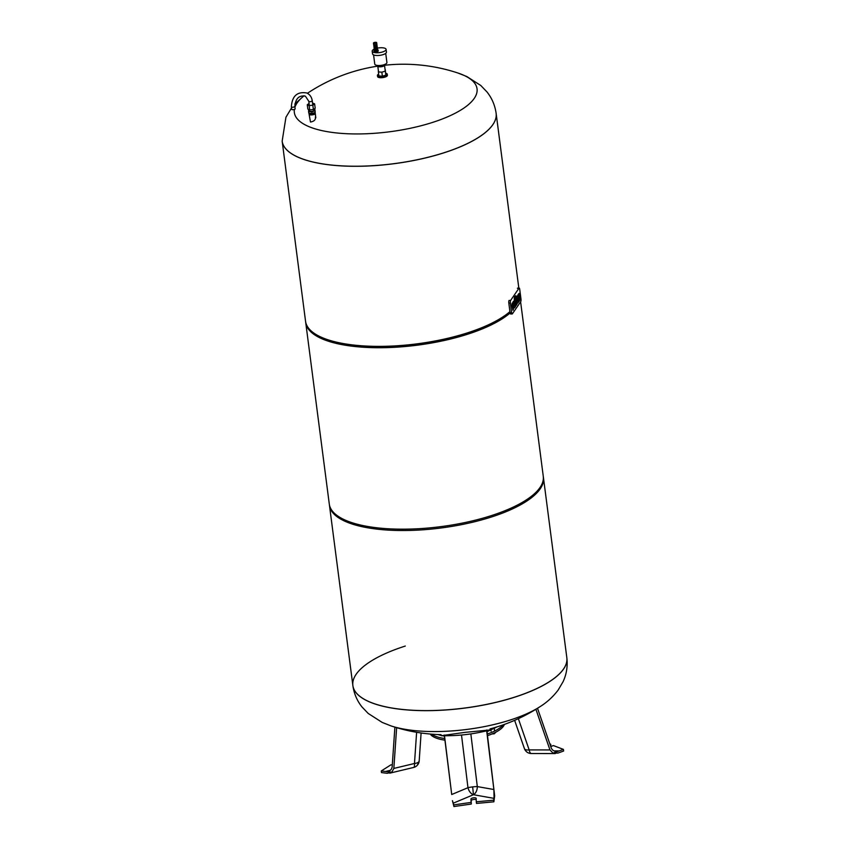 <?xml version="1.0" encoding="UTF-8"?>
<svg xmlns="http://www.w3.org/2000/svg" width="849" height="849" viewBox="0 0 849 849"><rect width="100%" height="100%" fill="white"/><g stroke="black" fill="none" stroke-linecap="round" stroke-linejoin="round"><path stroke-width="1.27" d="M537.513 708.289L551.181 747.778C552.083 750.091 553.866 751.301 556.509 751.397L559.194 750.898L553.039 753.137L549.972 749.943L535.899 709.276M550.725 746.462L553.442 745.592L563.407 749.38L563.619 751.015L557.995 753.063L553.039 753.137M563.407 749.38L553.081 753.137M549.791 743.777L550.789 744.35L550.078 744.573M550.598 746.112L550.789 744.35M486.923 730.756A173.196 173.196 0 0 0 490.075 729.949L464.849 732.379L441.278 735.701A173.196 173.196 0 0 0 444.377 735.743M486.838 730.023L494.638 795.683L494.044 798.368L493.885 789.517L477.318 786.588A7.291 0.998 -7 0 0 472.67 786.896A7.291 0.998 -7 0 0 467.969 787.692L451.721 794.515L444.409 735.022M451.721 794.515L444.292 735.043M493.885 789.517L486.573 730.044M493.672 800.193L494.67 795.693L493.874 801.817L493.672 800.193L476.289 801.796L476.183 798.41A2.621 0.891 -7.4 0 0 476.172 798.378A2.621 0.891 -7.4 0 0 473.498 797.827A2.621 0.891 -7.4 0 0 470.972 799.026L471.078 802.411L453.727 804.916L452.475 800.681M476.225 799.747A2.621 0.891 172.6 0 0 473.307 799.525A2.621 0.891 172.6 0 0 471.184 800.66L471.291 804.045L453.939 806.55L452.443 800.692M476.289 801.796L476.501 803.43L493.874 801.817M471.291 804.045L471.078 802.411M453.939 806.55L453.727 804.916M418.281 762.275A7.291 5.816 53.9 0 1 416.212 766.265A7.291 7.291 0 0 0 419.194 760.863A7.291 3.184 -176.1 0 1 418.281 762.275A7.291 3.184 -176.1 0 1 414.482 763.495L393.84 768.43L396.632 727.667M393.84 768.43L391.803 772.229L385.552 771.465L388.11 771.338C390.561 770.659 391.92 769.077 392.185 766.605L394.891 727.147M391.803 772.229L387.208 773.29L381.488 772.579L381.275 770.956L390.922 764.843L392.302 764.949M391.76 772.24L381.275 770.956M444.834 740.137L445.025 741.018M495.986 732.093L494.267 733.78L492.08 733.939M494.16 733.005L494.267 733.78M444.918 740.148A37.908 12.905 172.6 0 1 430.263 734.045M444.717 738.513A37.908 12.905 172.6 0 1 431.727 734.162M503.001 724.908A37.908 12.905 172.6 0 1 487.326 734.024M504.391 724.42A37.908 12.905 172.6 0 1 487.528 735.659M405.281 646.057A107.887 36.719 -7.4 0 0 352.866 685.525A107.887 36.719 -7.4 0 0 514.409 697.209A107.887 36.719 -7.4 0 0 566.835 657.742L543.445 477.658A107.887 36.719 -7.4 0 0 543.339 476.979M352.866 685.589L352.866 685.525A107.887 36.719 -7.4 0 0 514.409 697.209A107.887 36.719 -7.4 0 0 566.835 657.742A107.887 36.719 -7.4 0 1 566.845 657.795A107.887 36.719 -7.4 0 1 514.42 697.273A107.887 36.719 -7.4 0 1 367.702 701.104A107.887 36.719 -7.4 0 1 352.866 685.589A107.887 36.719 -7.4 0 0 352.866 685.589C354.033 693.697 357.089 700.839 362.024 706.994L368.19 713.436L382.177 722.414L390.986 725.895A92.117 31.36 -7.4 0 0 509.899 720.122A92.117 31.36 -7.4 0 0 540.293 706.506L540.293 706.506A92.117 31.36 -7.4 0 0 540.378 706.453M443.719 152.894A107.887 36.719 -7.4 0 0 496.134 113.416A107.887 36.719 172.6 0 1 496.134 113.416A107.887 36.719 172.6 0 1 443.719 152.894A107.887 36.719 172.6 0 1 282.165 141.21A107.887 36.719 -7.4 0 0 443.719 152.894M294.38 109.436A92.117 31.36 172.6 0 0 307.009 125.779A92.117 31.36 172.6 0 0 432.279 122.511A92.117 31.36 172.6 0 0 464.371 75.55A92.117 31.36 172.6 0 0 458.014 73.046L466.823 76.537L480.81 85.505L486.976 91.947C491.911 98.113 494.967 105.244 496.134 113.363A107.887 36.719 172.6 0 1 443.709 152.841A107.887 36.719 172.6 0 1 297.001 156.672A107.887 36.719 172.6 0 1 282.155 141.157L282.165 141.21A107.887 36.719 172.6 0 1 282.165 141.178L305.555 321.293A107.887 36.719 -7.4 0 0 314.523 333.53A107.887 36.719 -7.4 0 0 467.109 332.978A107.887 36.719 -7.4 0 0 509.92 311.625M314.523 333.53L316.019 334.538A106.433 36.231 -7.4 0 0 466.547 333.986A106.433 36.231 -7.4 0 0 509.952 311.88M305.661 321.962A107.887 36.719 -7.4 0 0 305.736 322.652A107.887 36.719 -7.4 0 0 467.279 334.336A107.887 36.719 -7.4 0 0 510.1 312.984M305.736 322.652L329.295 504.094A107.887 36.719 -7.4 0 0 490.849 515.778A107.887 36.719 -7.4 0 0 543.264 476.3L520.607 301.809M329.401 504.762A107.887 36.719 -7.4 0 0 329.476 505.452A107.887 36.719 -7.4 0 0 491.019 517.137A107.887 36.719 -7.4 0 0 543.445 477.658M309.068 103.429L307.274 104.735L309.142 105.616L312.814 105.18L314.618 103.865L312.538 103.016M314.618 103.865L315.191 108.216L313.387 109.532L309.705 109.967L307.837 109.086L307.274 104.735M312.018 100.564A1.751 0.594 172.6 0 1 312.262 100.819L313.387 109.532M309.142 105.616L309.705 109.967M309.259 110.073L308.558 110.306L308.59 111.569L311.795 111.824L314.958 110.816L314.926 109.542L315.223 112.323A3.205 1.093 172.6 0 1 312.952 113.681A3.205 1.093 172.6 0 1 309.301 113.607A3.205 1.093 172.6 0 1 308.877 113.204M314.003 109.075L314.162 110.243A2.42 0.828 172.6 0 1 312.443 111.272A2.42 0.828 172.6 0 1 309.694 111.219A2.42 0.828 172.6 0 1 309.354 110.869L309.206 109.733M308.59 111.569L308.803 113.193L310.405 113.331L312.007 113.458L311.795 111.824M314.926 109.542L314.056 109.479M314.958 110.816L315.17 112.439L312.007 113.458M315.149 111.813L315.17 112.439M291.356 106.825L291.674 109.277A1.751 0.594 -7.4 0 0 291.907 109.532A1.751 0.594 -7.4 0 0 293.903 109.574A1.751 0.594 -7.4 0 0 295.144 108.831L294.826 106.38C295.548 98.505 299.071 95.109 305.396 96.17L308.792 101.264A1.751 0.594 172.6 0 0 309.025 101.519A1.751 0.594 172.6 0 0 311.021 101.562A1.751 0.594 172.6 0 0 312.262 100.819C311.71 97.157 309.927 94.547 306.882 92.997C297.267 91.352 292.088 95.958 291.356 106.825A1.751 0.594 -7.4 0 0 291.6 107.08A1.751 0.594 -7.4 0 0 293.584 107.123A1.751 0.594 -7.4 0 0 294.826 106.38M294.932 107.218A92.117 31.36 172.6 0 1 304.101 95.757M308.622 92.499L307.444 93.284A92.117 31.36 172.6 0 1 308.707 92.435L308.707 92.435A173.196 173.196 0 0 1 377.784 66.137M314.809 112.959A3.109 1.061 172.6 0 1 314.83 112.97A3.109 1.061 172.6 0 1 315.266 113.416A3.109 1.061 172.6 0 1 313.058 114.742A3.109 1.061 172.6 0 1 309.524 114.668A3.109 1.061 172.6 0 1 309.1 114.222A3.109 1.061 172.6 0 1 309.429 113.66M315.372 117.109C315.796 119.709 314.172 121.354 310.49 122.044L309.1 114.222M512.976 304.388L513.358 309.705L512.955 310.288L512.361 305.693A2.738 0.753 -91.5 0 1 512.616 303.082L512.976 304.388M512.955 310.288L511.968 305.704A2.738 0.753 88.5 0 1 512.223 303.093L512.828 302.785M515.184 299.739L515.576 306.468L514.727 299.952A2.451 0.669 -91.5 0 1 515.035 296.789L514.643 296.8A2.451 0.669 88.5 0 0 514.335 299.962L514.579 301.83M514.717 302.881L514.982 304.929M515.035 296.789L515.417 299.739M515.789 295.685L514.855 296.481L515.789 295.685L516.935 304.483L516.394 305.258L515.258 296.471M515.502 301.437L516.394 305.258M515.141 298.615L515.279 299.739M519.079 298.837L519.684 300.45L519.259 298.402L519.28 301.045L518.877 301.639L518.675 300.1A2.462 0.669 -91.5 0 1 518.654 298.105A2.462 0.669 -91.5 0 1 518.23 296.683L518.028 295.155L518.431 294.571L518.856 296.619L518.845 293.977L519.248 293.383L519.439 294.911A2.462 0.669 -91.5 0 1 519.461 296.917A2.462 0.669 -91.5 0 1 519.885 298.328L519.684 300.45M518.081 297.755A2.462 0.669 88.5 0 0 518.261 298.116A2.462 0.669 88.5 0 0 518.272 300.047M518.431 294.571L517.635 295.165L517.837 296.694A2.462 0.669 88.5 0 0 517.858 296.81M519.248 293.383L518.442 293.987L518.654 296.195M518.102 297.532L517.657 301.331A3.428 0.934 88.5 0 0 518.346 300.047L518.537 301.575A4.627 1.263 -91.5 0 1 517.646 303.093A4.627 1.263 -91.5 0 1 516.945 302.382A3.385 0.923 -91.5 0 1 516.542 298.625A3.385 0.923 -91.5 0 1 517.359 296.333A3.385 0.923 -91.5 0 1 518.102 297.532M517.158 296.407A3.385 0.923 88.5 0 0 516.967 296.343A3.385 0.923 88.5 0 0 516.16 298.53M517.71 300.854A3.428 0.934 -91.5 0 0 517.943 300.058L518.346 300.047M517.508 298.286L517.221 300.737L517.285 298.286M516.691 302.668A4.627 1.263 88.5 0 0 517.253 303.104A4.627 1.263 88.5 0 0 517.444 303.051M512.817 305.131A3.385 0.923 88.5 0 0 513.221 307.274L513.613 307.264A3.385 0.923 -91.5 0 1 513.21 303.507A3.385 0.923 -91.5 0 1 514.027 301.204A3.385 0.923 -91.5 0 1 514.77 302.414L514.324 306.202A3.428 0.934 88.5 0 0 515.003 304.918L514.611 304.929A3.428 0.934 -91.5 0 1 514.377 305.736M513.221 307.274A4.627 1.263 88.5 0 0 513.921 307.985A4.627 1.263 88.5 0 0 514.112 307.922M513.825 301.289A3.385 0.923 88.5 0 0 513.624 301.215A3.385 0.923 88.5 0 0 512.86 303.04M513.889 305.608L514.059 303.104L513.889 305.608M515.003 304.918L515.205 306.457A4.627 1.263 -91.5 0 1 514.314 307.975A4.627 1.263 -91.5 0 1 513.613 307.264M512.393 313.822A2.048 0.562 -91.5 0 1 512.191 313.96A2.048 0.562 -91.5 0 1 511.639 312.655L510.387 303.051A2.048 0.562 -91.5 0 1 510.652 300.397L518.972 288.214A2.048 0.562 -91.5 0 1 519.163 288.076A2.048 0.562 -91.5 0 1 519.726 289.392L520.978 298.997A2.048 0.562 -91.5 0 1 520.713 301.65L512.393 313.822M510.652 300.397L509.071 300.44A2.048 0.562 88.5 0 0 508.816 303.093L510.058 312.697A2.048 0.562 88.5 0 0 510.62 314.003L512.191 313.96M378.686 65.522L378.739 65.904A2.42 0.828 -7.4 0 0 382.358 66.169A2.42 0.828 -7.4 0 0 383.536 65.288L383.483 64.895M385.722 53.338L386.911 62.518A6.123 2.08 172.6 0 1 383.939 64.768A6.123 2.08 172.6 0 1 374.77 64.1L373.571 54.909M377.402 48.138A6.994 2.377 172.6 0 1 386.083 49.359A6.994 2.377 172.6 0 1 382.687 51.916A6.994 2.377 172.6 0 1 372.202 51.163A6.994 2.377 172.6 0 1 374.271 49.115M386.083 49.359L386.433 52.076A6.994 2.377 172.6 0 1 383.037 54.644A6.994 2.377 172.6 0 1 372.562 53.88L372.202 51.163M377.391 49.624A2.08 0.711 172.6 0 1 378.113 50.049A2.08 0.711 172.6 0 1 377.094 50.813A2.08 0.711 172.6 0 1 373.974 50.59A2.08 0.711 172.6 0 1 374.558 49.985A1.602 0.541 172.6 0 1 374.356 49.762L374.25 48.945A1.571 0.541 172.6 0 1 374.271 48.902A1.602 0.541 172.6 0 1 374.25 48.881M378.113 50.049L378.219 50.951A2.08 0.711 172.6 0 1 377.211 51.704A2.08 0.711 172.6 0 1 374.091 51.481L373.974 50.59M377.285 49.698L376.701 50.632L374.685 50.038M377.306 49.115A1.602 0.541 172.6 0 1 377.529 49.348A1.602 0.541 172.6 0 1 376.394 50.027A1.602 0.541 172.6 0 1 374.568 49.995M377.402 48.467A1.602 0.541 172.6 0 1 377.423 48.531A1.602 0.541 172.6 0 1 376.287 49.221A1.602 0.541 172.6 0 1 374.462 49.178A1.602 0.541 172.6 0 1 374.25 48.945L374.271 48.945A1.571 0.541 172.6 0 0 374.494 49.168A1.571 0.541 172.6 0 0 376.277 49.21A1.571 0.541 172.6 0 0 377.402 48.542A1.571 0.541 172.6 0 0 377.391 48.499L377.402 48.542M377.2 48.106A1.634 0.552 172.6 0 1 377.434 48.34A1.634 0.552 172.6 0 1 376.277 49.03A1.634 0.552 172.6 0 1 374.42 48.998A1.634 0.552 172.6 0 1 374.186 48.764L374.048 47.671A1.634 0.552 172.6 0 1 374.08 47.544M377.232 47.13A1.634 0.552 172.6 0 1 377.285 47.257A1.634 0.552 172.6 0 1 376.128 47.947A1.634 0.552 172.6 0 1 374.271 47.905A1.634 0.552 172.6 0 1 374.048 47.671M377.232 47.257L377.221 47.173A1.571 0.541 172.6 0 1 377.232 47.257A1.571 0.541 172.6 0 1 376.118 47.926A1.571 0.541 172.6 0 1 374.324 47.894A1.571 0.541 172.6 0 1 374.112 47.661A1.571 0.541 172.6 0 1 374.112 47.597L374.112 47.661M377.073 46.865A1.602 0.541 172.6 0 1 377.232 47.066A1.602 0.541 172.6 0 1 376.096 47.746A1.602 0.541 172.6 0 1 374.271 47.714A1.602 0.541 172.6 0 1 374.059 47.48A1.602 0.541 172.6 0 1 374.165 47.247M376.701 46.377L376.797 46.324A1.602 0.541 172.6 0 1 376.956 46.398A1.602 0.541 172.6 0 1 377.179 46.631A1.602 0.541 172.6 0 1 376.043 47.311A1.602 0.541 172.6 0 1 374.218 47.279A1.602 0.541 172.6 0 1 373.995 47.045A1.602 0.541 172.6 0 1 374.292 46.674M376.829 46.536L374.398 46.684M376.871 45.719A1.602 0.541 172.6 0 1 377.094 45.952A1.602 0.541 172.6 0 1 375.958 46.631A1.602 0.541 172.6 0 1 374.133 46.599A1.602 0.541 172.6 0 1 373.91 46.366L373.73 45.008A1.602 0.541 172.6 0 1 373.751 44.901M376.871 44.488A1.602 0.541 172.6 0 1 376.914 44.594A1.602 0.541 172.6 0 1 375.778 45.273A1.602 0.541 172.6 0 1 373.953 45.23A1.602 0.541 172.6 0 1 373.73 45.008M376.669 44.371A1.571 0.541 172.6 0 1 376.882 44.594A1.571 0.541 172.6 0 1 375.767 45.262A1.571 0.541 172.6 0 1 373.974 45.23A1.571 0.541 172.6 0 1 373.762 44.997L373.709 44.604M376.648 43.808A1.634 0.552 172.6 0 1 376.871 44.042A1.634 0.552 172.6 0 1 375.714 44.742A1.634 0.552 172.6 0 1 373.857 44.7A1.634 0.552 172.6 0 1 373.634 44.466L373.454 43.108A1.634 0.552 172.6 0 1 374.611 42.408A1.634 0.552 172.6 0 1 376.468 42.45A1.634 0.552 172.6 0 1 376.691 42.683A1.634 0.552 172.6 0 1 375.534 43.384A1.634 0.552 172.6 0 1 373.677 43.341A1.634 0.552 172.6 0 1 373.454 43.108M378.038 65.5A3.396 1.157 -7.4 0 0 377.773 66.031A3.396 1.157 -7.4 0 0 382.857 66.402A3.396 1.157 -7.4 0 0 384.501 65.161A3.396 1.157 -7.4 0 0 384.109 64.704M385.722 73.216A4.956 1.687 172.6 0 1 387.25 74.203L387.399 75.285A4.956 1.687 172.6 0 1 384.99 77.1A4.956 1.687 172.6 0 1 377.561 76.569L377.423 75.476A4.956 1.687 172.6 0 1 378.654 74.139M387.25 74.203A4.956 1.687 172.6 0 1 384.841 76.017A4.956 1.687 172.6 0 1 377.423 75.476M385.096 69.703L385.308 71.093L381.859 72.197L378.367 71.921L378.357 70.531M385.266 69.714L385.828 75.115L382.379 76.219L378.887 75.943L378.367 71.921M382.379 76.219L381.859 72.197M385.828 75.115L385.308 71.093M549.972 749.943L529.171 749.911A7.291 3.099 160.9 0 1 525.404 749.593A7.291 3.099 160.9 0 1 524.417 748.616A7.291 7.291 0 0 0 531.294 753.519L555.32 753.551M531.294 753.519A7.291 2.462 90.1 0 1 529.171 749.911L518.357 718.668M559.194 750.898L554.047 750.898M472.67 786.896L473.445 794.717A7.291 4.309 67.2 0 1 467.969 787.692L461.506 735.022M453.239 803.196L473.445 794.717A7.291 4.648 -79.9 0 0 477.318 786.588L470.845 733.907M473.445 794.717L494.044 798.368M471.184 800.66L470.972 799.026M389.744 773.163L413.622 767.464A7.291 2.038 -103.4 0 0 414.482 763.495L416.615 732.284M390.232 770.34L385.552 771.465M510.058 312.697L511.639 312.655M508.816 303.093L510.387 303.051M517.391 288.257L518.972 288.214M524.417 748.616L514.632 720.345M444.505 735.743A173.196 173.196 0 0 0 486.668 730.819M413.622 767.464A7.291 7.291 0 0 0 416.212 766.265M419.194 760.863L421.104 732.984M494.553 730.692L494.277 728.548M491.083 731.138L490.945 730.129M437.861 734.544L441.066 735.446M442.35 735.722L444.42 736.083M487.039 731.658L497.174 726.84M566.835 657.742L566.845 657.795C567.811 666.306 566.559 674.286 563.057 681.736L558.175 690.025C553.187 696.636 547.223 702.134 540.293 706.506A173.196 173.196 0 0 1 490.032 728.909M390.986 725.895A173.196 173.196 0 0 0 441.077 734.661M518.824 288.087L496.134 113.363M352.866 685.525L329.476 505.452M309.736 113.755L309.864 114.785M314.533 113.129L314.671 114.169M309.354 105.594L308.792 101.264M282.155 141.157L285.943 117.215L291.504 108.003M294.826 104.024L304.016 95.735M315.817 117.746L315.266 113.416M458.014 73.046A173.196 173.196 0 0 0 384.523 65.267M517.593 288.119L519.163 288.076M377.423 48.531L377.529 49.348M377.285 47.257L377.434 48.34M376.829 44.201L377.094 45.952M376.691 42.683L376.871 44.042M385.213 70.594L384.501 65.161M378.474 71.475L377.773 66.031"/></g></svg>
